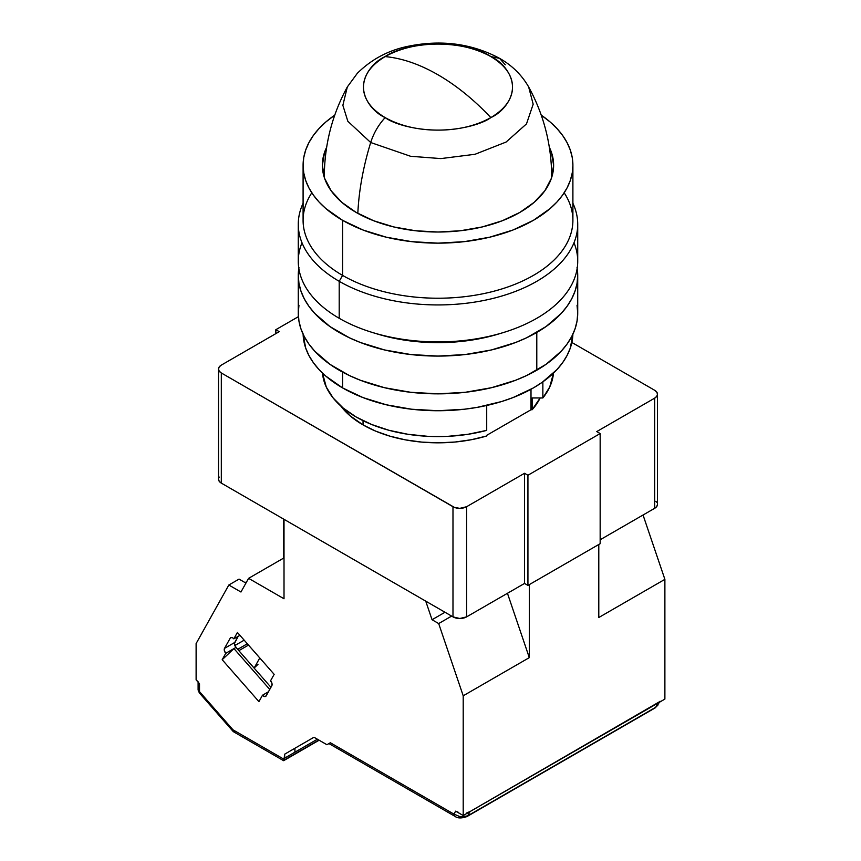 <?xml version="1.0" encoding="UTF-8"?>
<svg xmlns="http://www.w3.org/2000/svg" width="861" height="861" viewBox="0 0 861 861"><rect width="100%" height="100%" fill="white"/><g stroke="black" fill="none" stroke-linecap="round" stroke-linejoin="round"><path stroke-width="1.29" d="M340.687 405.886A106 61.196 0 0 0 363.041 424.904A106 61.196 0 0 0 486.713 435.978L471.311 439.723L455.071 442.027L438.41 442.823L421.75 442.102L405.477 439.874L390.022 436.193L375.762 431.167L363.041 424.904L363.041 420.663L363.041 424.904L349.867 415.626L340.073 405.047M221.32 372.974A9.632 5.564 180 0 1 218.5 369.035A9.632 5.564 180 0 1 221.32 365.107L219.232 366.915L218.5 369.035L219.232 371.166L221.32 372.974L452.983 506.72L452.983 616.874A9.632 5.564 0 0 0 466.608 616.874L466.608 506.72A9.632 5.564 180 0 1 452.983 506.72L452.983 616.874L459.796 618.499L466.608 616.874L524.532 583.435L527.933 585.405L527.933 475.25L524.532 473.281L524.532 583.435L527.933 585.405L600.16 543.7L600.16 433.557L600.16 543.7L527.933 585.405L527.933 475.25L600.16 433.557L527.933 475.25L524.532 473.281L524.532 583.435L466.608 616.874L466.608 506.72L524.532 473.281L466.608 506.72L459.796 508.356L454.447 507.409L221.32 372.974L221.32 483.118L452.983 616.874L221.32 483.118L221.32 372.974M218.5 479.19A9.632 5.564 0 0 0 221.32 483.118L219.232 481.321L218.5 479.19L218.5 369.035M596.748 431.587L600.16 433.557L596.748 431.587L654.672 398.148L654.672 508.302A9.632 5.564 0 0 0 657.492 504.363L656.76 506.494L654.672 508.302L600.16 539.772L654.672 508.302L654.672 398.148L656.76 396.34L657.492 394.22A9.632 5.564 180 0 1 654.672 398.148L596.748 431.587M654.672 390.281A9.632 5.564 180 0 1 657.492 394.22L656.76 392.089L654.672 390.281L571.865 342.474L654.672 390.281M656.76 502.232L655.867 501.274M219.232 477.059L218.683 478.103M279.233 331.668L275.832 329.698L275.832 333.637L275.832 329.698L298.401 316.665L275.832 329.698L279.233 331.668L221.32 365.107L279.233 331.668M532.13 409.75A106 61.196 0 0 0 540.148 397.954L532.13 409.75L531 409.75L486.713 435.322L531 409.75L531 389.269L531 409.75L532.13 409.75L532.13 397.954L532.13 409.75M542.86 397.954L532.13 397.954L542.86 397.954L549.727 387.019L553.483 373.093A115.632 66.76 0 0 1 542.86 397.954L542.86 381.843L542.86 397.954M486.713 430.371L486.713 405.477L486.713 430.371L467.771 434.331L447.924 436.333L427.788 436.323L407.953 434.288L389.021 430.306L371.586 424.473L356.163 416.993L343.227 408.082L333.164 397.997L326.287 387.073L322.498 373.093A115.632 66.76 0 0 0 486.713 430.371M551.697 177.398L551.697 177.065A113.706 65.651 180 0 1 551.697 177.409L551.697 177.065C551.567 144.842 543.883 114.804 528.654 86.939C521.723 74.918 512.015 65.382 499.531 58.322L490.835 56.589C508.41 64.284 529.214 94.602 490.835 117.602C451.003 139.762 398.492 127.751 385.158 117.602C378.496 124.823 373.674 133.132 370.693 142.517L347.844 121.283L342.861 105.322L347.327 86.939L342.861 105.322L347.844 121.283L370.693 142.517L410.6 156.282L440.897 158.585L475.035 154.28L506.085 142.054L526.491 123.898L533.174 104.224L528.654 86.939L533.174 104.224L526.491 123.898L506.085 142.054L475.035 154.28L440.897 158.585L410.6 156.282L370.693 142.517C373.674 133.132 378.496 124.823 385.158 117.602C367.582 109.896 346.779 79.589 385.158 56.589C402.065 58.193 419.673 64.252 437.991 74.789C456.319 85.411 473.927 99.682 490.835 117.602C477.5 127.751 424.99 139.762 385.158 117.602C346.779 94.602 367.582 64.284 385.158 56.589C424.99 34.429 477.5 46.44 490.835 56.589C529.214 79.589 508.41 109.896 490.835 117.602C473.927 99.682 456.319 85.411 437.991 74.789C419.673 64.252 402.065 58.193 385.158 56.589C398.492 46.44 451.003 34.429 490.835 56.589L499.531 58.322L505.299 64.801M370.693 142.517A227.412 131.292 120 0 0 357.832 213.377A227.412 131.292 -60 0 1 370.693 142.517M324.296 177.409A113.706 65.651 180 0 1 324.296 177.065L324.296 177.065C324.425 144.842 332.109 114.804 347.327 86.939L357.315 73.314C371.457 59.323 388.343 50.325 407.985 46.311C441.144 39.455 471.656 43.459 499.531 58.322M573.996 242.759A139.719 80.665 180 0 1 503.351 332.55A139.719 80.665 180 0 1 372.641 332.55A139.719 80.665 180 0 1 339.202 318.29A139.719 80.665 0 0 0 491.459 335.779A139.719 80.665 0 0 0 577.72 261.249L577.72 224.269A139.719 80.665 180 0 1 491.459 298.799A139.719 80.665 180 0 1 339.202 281.31L339.202 318.29L339.202 281.31A139.719 80.665 0 0 0 507.947 294.096A139.719 80.665 0 0 0 572.899 203.271A139.719 80.665 180 0 1 577.72 224.269M372.641 332.55L377.15 333.928A130.086 75.101 0 0 0 498.842 333.928L503.351 332.55M356.228 212.473A115.632 66.76 180 0 1 322.369 165.269A115.632 66.76 180 0 1 326.653 147.253L324.586 152.236L322.369 165.269L324.586 178.292L331.162 190.808L341.849 202.357L356.228 212.473L373.749 220.771L393.746 226.938L415.432 230.737L437.991 232.029L460.549 230.737L482.246 226.938L502.232 220.771L519.753 212.473L534.143 202.357L544.819 190.808L551.406 178.292L553.623 165.269L551.406 152.236L549.34 147.242A115.632 66.76 180 0 1 553.623 165.269A115.632 66.76 180 0 1 482.246 226.938A115.632 66.76 180 0 1 356.228 212.473M564.181 192.799A134.908 77.888 180 0 1 511.176 285.766A134.908 77.888 180 0 1 342.603 275.412L339.202 281.31L342.603 275.412A134.908 77.888 0 0 0 489.618 292.299A134.908 77.888 0 0 0 572.899 220.341L572.899 165.269A134.908 77.888 180 0 1 489.618 237.216A134.908 77.888 180 0 1 342.603 220.341L342.603 275.412L342.603 220.341A134.908 77.888 180 0 1 303.094 165.269A134.908 77.888 180 0 1 334.735 115.148L325.824 121.993L319.022 128.547L313.361 135.457L308.905 142.657L305.687 150.072L303.739 157.628L303.094 165.269L303.094 220.341A134.908 77.888 0 0 0 342.603 275.412A134.908 77.888 180 0 1 311.8 192.799M572.899 165.269L572.253 157.628L570.305 150.072L567.087 142.657L562.631 135.457L556.97 128.547L550.157 121.993L541.257 115.148A134.908 77.888 180 0 1 572.899 165.269L572.253 172.9L570.305 180.455L567.087 187.87L562.631 195.07L556.97 201.98L550.157 208.534L533.389 220.341L512.941 230.027L489.618 237.216L464.316 241.65L437.991 243.146L411.676 241.65L386.374 237.216L363.051 230.027L342.603 220.341L325.824 208.534L319.022 201.98L313.361 195.07L308.905 187.87L305.687 180.455L303.739 172.9L303.094 165.269M303.094 203.271A139.719 80.665 0 0 0 339.202 281.31A139.719 80.665 180 0 1 298.272 224.269A139.719 80.665 180 0 1 303.094 203.271M298.272 224.269L298.272 261.249A139.719 80.665 0 0 0 339.202 318.29A139.719 80.665 180 0 1 301.996 242.759M376.591 333.756L388.214 336.931L412.613 341.204L437.991 342.646L463.369 341.204L487.778 336.931L499.391 333.756M298.95 305.268L298.272 313.178A139.719 80.665 0 0 0 384.523 387.708A139.719 80.665 0 0 0 536.79 370.219L536.79 332.454A139.719 80.665 180 0 1 384.523 349.943A139.719 80.665 180 0 1 298.272 275.412A139.719 80.665 180 0 1 298.81 268.331M342.603 372.124L342.603 387.924A134.908 77.888 0 0 0 488.521 405.068A134.908 77.888 0 0 0 572.877 334.229L570.305 348.038L567.087 355.453L562.631 362.653L556.97 369.563L542.279 382.262L533.389 387.924L512.941 397.61L501.586 401.538L477.155 407.382L464.316 409.233L437.991 410.729L411.676 409.233L386.374 404.799L363.051 397.61L342.603 387.924L342.603 372.124M303.115 334.219L305.687 348.038L308.905 355.453L313.361 362.653L319.022 369.563L325.824 376.117L342.603 387.924A134.908 77.888 0 0 1 303.115 334.229M577.042 267.502L577.72 275.412L577.042 283.323L575.03 291.147L571.704 298.832L567.076 306.279L561.221 313.436L546.003 326.588L526.631 337.77L515.621 342.484L491.459 349.943L465.252 354.528L437.991 356.077L410.74 354.528L384.523 349.943L360.372 342.484L349.362 337.77L329.989 326.588L314.771 313.436L308.905 306.279L304.288 298.832L300.963 291.147L298.95 283.323L298.272 275.412L298.95 267.502M298.272 275.412L298.272 313.178L298.95 321.088L300.963 328.913L304.288 336.597L308.905 344.045L314.771 351.202L329.989 364.354L349.362 375.536L360.372 380.25L384.523 387.708L410.74 392.293L437.991 393.843L465.252 392.293L491.459 387.708L515.621 380.25L526.631 375.536L546.003 364.354L561.221 351.202L567.076 344.045L571.704 336.597L575.03 328.913L577.042 321.088L577.72 313.178L577.042 305.268M577.171 268.331A139.719 80.665 180 0 1 577.72 275.412A139.719 80.665 180 0 1 536.79 332.454L536.79 370.219A139.719 80.665 0 0 0 577.72 313.178L577.72 275.412M232.631 637.861A3.853 2.228 60 0 1 233.826 638.862L239.95 635.332L233.826 638.862L237.41 632.448L233.826 638.862A3.853 2.228 60 0 0 232.631 637.861A3.853 2.228 60 0 0 230.705 637.667L230.716 637.657A3.853 2.228 60 0 0 230.188 638.216L231.189 637.506L232.631 637.861M234.849 645.546L244.169 640.164L234.849 645.546M458.665 812.429L455.62 811.159L463.207 815.528L470.02 811.6L466.974 812.741M247.333 643.77L237.69 649.345L247.333 643.77M660.053 701.263L658.073 703.028L664.886 699.089L664.886 579.356L598.793 617.509L664.886 579.356L643.038 515.007L664.886 579.356L664.886 699.089L658.073 703.028L655.684 707.301L659.569 702.156M294.914 752.202L317.397 739.212L284.69 758.1L294.914 752.202L294.914 748.263L313.985 737.253L294.914 748.263L294.914 752.202M283.635 760.511L318.861 740.062L283.646 760.392L284.69 758.1L284.69 754.161L313.985 737.253L326.932 744.722L330.344 742.752L328.934 743.57L454.963 816.336A4.822 2.777 -60 0 1 453.962 814.129L460.807 816.992L467.631 815.873L470.02 811.6L658.073 703.028L655.684 707.301L467.609 815.884M456.588 811.654L455.62 811.159L453.962 814.129A4.822 2.777 120 0 0 454.963 816.336C457.568 818.38 461.571 818.445 466.974 816.551A4.822 2.777 -120 0 0 467.631 815.873A4.822 2.777 60 0 1 466.974 816.551L655.027 707.979A4.822 2.777 -120 0 0 655.684 707.301A4.822 2.777 60 0 1 655.017 707.99M238.841 650.658L248.495 645.093L238.841 650.658M659.849 701.543L463.207 815.528L463.207 695.796L529.3 657.632L507.452 593.294L529.3 657.632L529.3 584.608L529.3 657.632L463.207 695.796L438.68 623.558L432.05 619.726L444.986 612.257L432.05 619.726L425.732 601.139L284.012 519.312L284.012 598.772L248.592 578.334L284.012 557.885L248.592 578.334L240.951 592.013L228.822 585.017L239.046 579.109L245.105 582.617L239.046 579.109L228.822 585.017L196.114 643.576L196.114 679.878L198.482 682.138M658.493 702.877L657.901 705.127L655.027 707.979M254.243 667.899L257.988 664.337M655.684 707.301L467.631 815.873L470.02 811.6M451.627 616.089L438.68 623.558L451.627 616.089M598.793 544.486L598.793 617.509L598.793 544.486L529.3 584.608L598.793 544.486M283.667 519.118L283.667 558.089L283.667 519.118M246.73 581.681L245.105 582.617L246.73 581.681M283.646 759.068L235.613 731.333L233.439 731.71L232.997 729.827L199.515 691.641A4.822 1.281 138.8 0 0 199.3 692.857L199.515 691.641L198.105 689.683A4.822 2.777 0 0 0 199.515 691.641L199.397 683.634M458.999 816.766L461.044 817.067M233.944 648.581L235.989 647.407L270.946 687.282L235.989 647.407L225.765 653.305A3.853 2.228 60 0 1 224.506 648.376L234.73 642.467A3.853 2.228 -120 0 0 235.989 647.407L234.461 643.501L238.131 636.387L234.73 642.467L224.506 648.376L230.188 638.216L224.506 648.376L224.387 650.701L225.765 653.305L233.944 648.581L269.751 689.424L233.944 648.581L222.181 659.72L233.944 648.581M270.569 680.771A3.853 2.228 60 0 1 271.828 685.711L266.157 695.871A3.853 2.228 60 0 1 265.629 696.409A3.853 2.228 60 0 1 262.508 695.214L268.428 691.792L262.508 695.214L258.924 701.629L262.508 695.214L264.596 696.56L266.157 695.871L271.828 685.711L271.958 683.376L270.569 680.771L274.164 674.357L270.569 680.771M233.439 731.71L283.635 760.693L319.119 740.212M283.646 760.392L284.022 759.284L232.997 729.827L232.954 731.011M453.962 814.129L330.344 742.752L453.962 814.129L455.62 811.159L463.207 815.528L463.207 695.796L438.68 623.558L432.05 619.726L425.732 601.139L284.012 519.312L284.012 598.772L248.592 578.334L240.951 592.013L228.822 585.017L196.114 643.576L196.114 679.878L199.515 683.763L199.515 691.641L232.997 729.827L284.022 759.284L284.69 754.161L313.985 737.253L326.932 744.722L330.344 742.752M258.924 701.629L222.181 659.72L225.765 653.305L222.181 659.72L258.924 701.629M237.41 632.448L274.164 674.357L237.41 632.448M657.492 394.22L657.492 504.363M254.124 668.082L259.774 657.955M233.202 731.516L199.3 692.857L198.105 689.683L198.105 682.16"/></g></svg>
